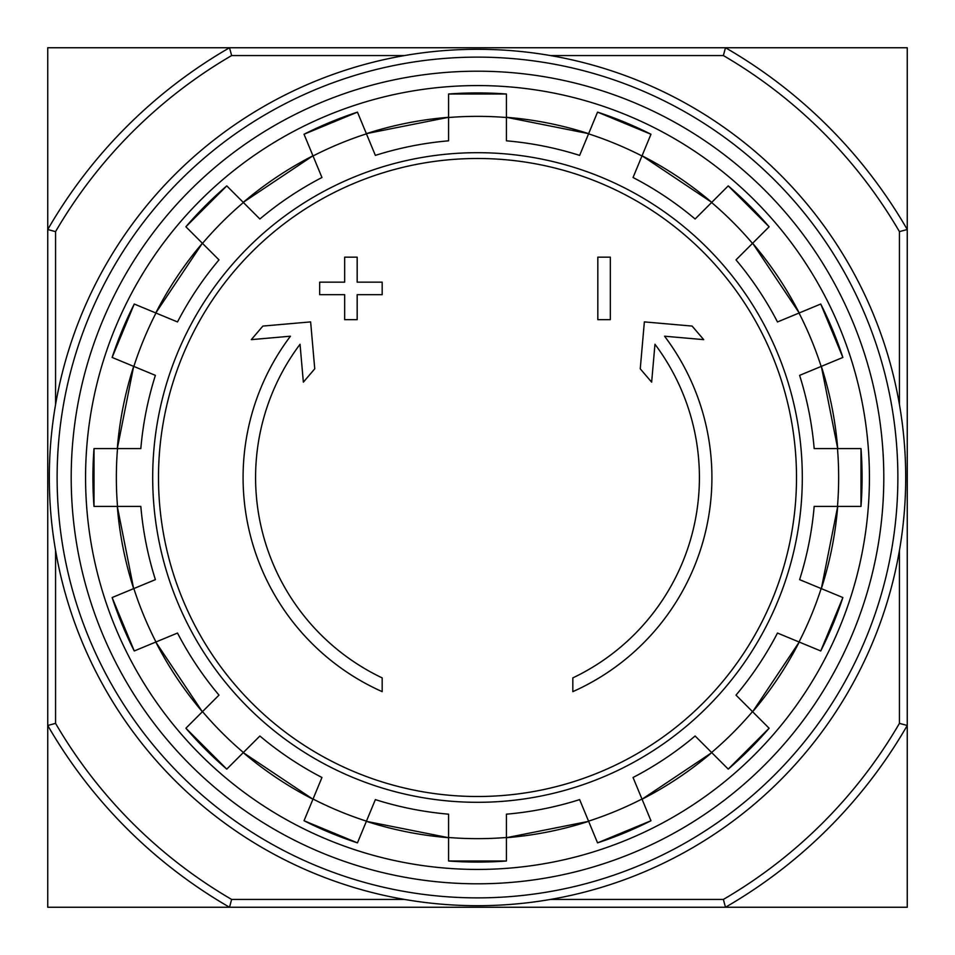 <?xml version="1.0" encoding="UTF-8"?>
<svg xmlns="http://www.w3.org/2000/svg" width="955" height="955" viewBox="0 0 955 955"><rect width="100%" height="100%" fill="white"/><g stroke="black" fill="none" stroke-linecap="round" stroke-linejoin="round"><path stroke-width="1.43" d="M550.402 55.569L723.377 55.569L725.478 47.75A496.17 496.17 0 0 1 907.25 229.522L907.25 47.75L47.75 47.75L47.75 907.25L229.522 907.25A496.17 496.17 0 0 1 47.75 725.478L55.569 723.377L55.569 550.402M382.179 691.647A234.405 234.405 0 0 1 290.451 336.208L251.296 339.634L262.888 326.073L310.638 321.895L314.744 368.821L303.356 382.155L300.037 344.266A221.906 221.906 0 0 0 382.179 677.895L382.179 691.647M572.821 677.895L572.821 691.647A234.405 234.405 0 0 0 664.549 336.208L703.704 339.634L692.112 326.073L644.362 321.895L640.256 368.821L651.644 382.155L654.963 344.266A221.906 221.906 0 0 1 572.821 677.895M597.83 319.662L610.329 319.662L610.329 257.158L597.83 257.158L597.83 319.662M344.671 294.665L344.671 319.662L357.17 319.662L357.17 294.665L382.179 294.665L382.179 282.155L357.17 282.155L357.17 257.158L344.671 257.158L344.671 282.155L319.662 282.155L319.662 294.665L344.671 294.665M112.129 357.457A384.579 384.579 0 0 1 134.261 304.036L112.129 357.445L155.39 375.363A337.915 337.915 0 0 0 140.827 448.587L94.008 448.587L93.996 506.413A384.579 384.579 0 0 1 94.008 448.587M94.008 506.413L140.827 506.413A337.915 337.915 0 0 0 155.39 579.637L112.129 597.543A384.579 384.579 0 0 0 134.261 650.964L112.129 597.555M134.261 650.964L177.511 633.046A337.915 337.915 0 0 0 218.993 695.121L185.891 728.223L226.765 769.121A384.579 384.579 0 0 1 185.891 728.223M226.777 769.109L259.879 736.007L243.25 752.636L312.954 799.216A361.36 361.36 0 0 1 243.25 752.636M259.879 736.007A337.915 337.915 0 0 0 321.954 777.489L304.036 820.739L357.445 842.871A384.579 384.579 0 0 1 304.036 820.739M357.457 842.871L375.363 799.61A337.915 337.915 0 0 0 448.587 814.173L448.587 860.992L506.413 861.004A384.579 384.579 0 0 1 448.587 860.992M506.413 860.992L506.413 814.173A337.915 337.915 0 0 0 579.637 799.61L597.543 842.871L650.964 820.751A384.579 384.579 0 0 1 597.543 842.871M650.964 820.739L633.046 777.489A337.915 337.915 0 0 0 695.121 736.007L728.223 769.109L769.121 728.235A384.579 384.579 0 0 1 728.223 769.109M769.109 728.223L736.007 695.121L752.636 711.75L799.216 642.047A361.36 361.36 0 0 1 752.636 711.75M736.007 695.121A337.915 337.915 0 0 0 777.489 633.046L820.739 650.964L842.871 597.555A384.579 384.579 0 0 1 820.739 650.964M842.871 597.543L799.61 579.637A337.915 337.915 0 0 0 814.173 506.413L860.992 506.413L861.004 448.587A384.579 384.579 0 0 1 860.992 506.413M860.992 448.587L814.173 448.587A337.915 337.915 0 0 0 799.61 375.363L842.871 357.457L820.751 304.036A384.579 384.579 0 0 1 842.871 357.457M820.739 304.036L777.489 321.954A337.915 337.915 0 0 0 736.007 259.879L769.109 226.777L728.235 185.879A384.579 384.579 0 0 1 769.109 226.777M728.223 185.891L695.121 218.993L711.75 202.365L642.047 155.784A361.36 361.36 0 0 1 711.75 202.365M695.121 218.993A337.915 337.915 0 0 0 633.046 177.511L650.964 134.261L597.555 112.129A384.579 384.579 0 0 1 650.964 134.261M597.543 112.129L579.637 155.39A337.915 337.915 0 0 0 506.413 140.827L506.413 94.008A384.579 384.579 0 0 0 448.587 94.008L506.413 93.996M448.587 94.008L448.587 140.827A337.915 337.915 0 0 0 375.363 155.39L357.457 112.129L304.036 134.249A384.579 384.579 0 0 1 357.457 112.129M304.036 134.261L321.954 177.511A337.915 337.915 0 0 0 259.879 218.993L226.777 185.891L185.879 226.765A384.579 384.579 0 0 1 226.777 185.891M185.891 226.777L218.993 259.879L202.365 243.25L155.784 312.954A361.36 361.36 0 0 1 202.365 243.25M218.993 259.879A337.915 337.915 0 0 0 177.511 321.954L134.261 304.036M899.431 550.402L899.431 723.377A488.351 488.351 0 0 1 723.377 899.431L725.478 907.25L907.25 907.25L907.25 725.478A496.17 496.17 0 0 1 725.478 907.25L229.522 907.25L231.623 899.431A488.351 488.351 0 0 1 55.569 723.377M723.377 55.569A488.351 488.351 0 0 1 899.431 231.623L907.25 229.522L907.25 725.478L899.431 723.377M723.377 899.431L550.402 899.431M404.598 899.431L231.623 899.431M55.569 404.598L55.569 231.623L47.75 229.522A496.17 496.17 0 0 1 229.522 47.75L231.623 55.569L404.598 55.569M899.431 231.623L899.431 404.598M55.569 231.623A488.351 488.351 0 0 1 231.623 55.569M71.195 477.5A406.305 406.305 0 0 1 680.652 125.63A406.305 406.305 0 0 1 680.652 829.37A406.305 406.305 0 0 1 71.195 477.5M85.568 477.5A391.932 391.932 0 0 1 673.466 138.081A391.932 391.932 0 0 1 673.466 816.919A391.932 391.932 0 0 1 85.568 477.5M57.121 477.5A420.379 420.379 0 0 1 687.684 113.442A420.379 420.379 0 0 1 687.684 841.558A420.379 420.379 0 0 1 57.121 477.5M49.314 477.5A428.186 428.186 0 0 1 691.599 106.674A428.186 428.186 0 0 1 691.599 848.327A428.186 428.186 0 0 1 49.314 477.5M477.5 158.494A319.006 319.006 0 0 1 796.506 477.5A319.006 319.006 0 0 1 477.5 796.506A319.006 319.006 0 0 1 158.494 477.5A319.006 319.006 0 0 1 477.5 158.494M152.693 477.5A324.807 324.807 0 0 1 639.898 196.205A324.807 324.807 0 0 1 639.898 758.795A324.807 324.807 0 0 1 152.693 477.5M133.843 366.445A361.145 361.145 0 0 1 155.975 313.025M117.513 506.413A361.145 361.145 0 0 1 117.513 448.587M155.975 641.975A361.145 361.145 0 0 1 133.843 588.555M243.394 752.492A361.145 361.145 0 0 1 202.508 711.606M366.445 821.157A361.145 361.145 0 0 1 313.025 799.025M506.413 837.487A361.145 361.145 0 0 1 448.587 837.487M641.975 799.025A361.145 361.145 0 0 1 588.555 821.157M752.492 711.606A361.145 361.145 0 0 1 711.606 752.492M821.157 588.555A361.145 361.145 0 0 1 799.025 641.975M837.487 448.587A361.145 361.145 0 0 1 837.487 506.413M799.025 313.025A361.145 361.145 0 0 1 821.157 366.445M711.606 202.508A361.145 361.145 0 0 1 752.492 243.394M588.555 133.843A361.145 361.145 0 0 1 641.975 155.975M448.587 117.513A361.145 361.145 0 0 1 506.413 117.513M313.025 155.975A361.145 361.145 0 0 1 366.445 133.843M202.508 243.394A361.145 361.145 0 0 1 243.394 202.508M448.587 837.702A361.36 361.36 0 0 1 366.374 821.348L448.587 837.702M588.626 821.348A361.36 361.36 0 0 1 506.413 837.702L588.638 821.348M711.75 752.636A361.36 361.36 0 0 1 642.047 799.216L711.762 752.647M837.702 506.413A361.36 361.36 0 0 1 821.348 588.626L837.702 506.413M821.348 366.374A361.36 361.36 0 0 1 837.702 448.587L821.348 366.362M752.636 243.25A361.36 361.36 0 0 1 799.216 312.954L752.647 243.239M366.374 133.652A361.36 361.36 0 0 1 448.587 117.298L366.362 133.652M243.25 202.365A361.36 361.36 0 0 1 312.954 155.784L243.239 202.353M117.298 448.587A361.36 361.36 0 0 1 133.652 366.374L117.298 448.587M133.652 588.626A361.36 361.36 0 0 1 117.298 506.413L133.652 588.638M202.365 711.75A361.36 361.36 0 0 1 155.784 642.047L202.353 711.762M506.413 117.298A361.36 361.36 0 0 1 588.626 133.652L506.413 117.298"/></g></svg>

